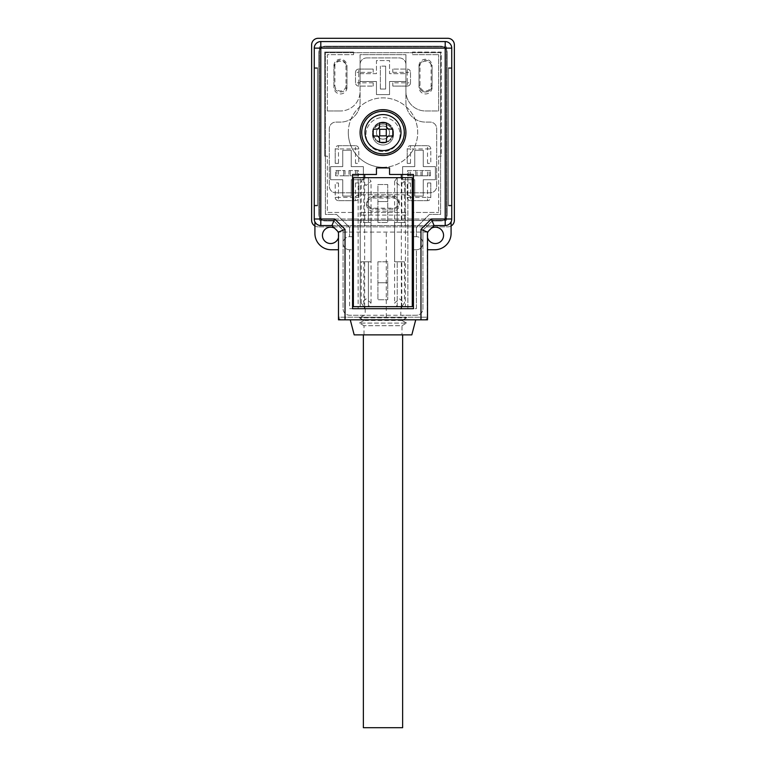 <?xml version="1.0" encoding="UTF-8"?>
<svg xmlns="http://www.w3.org/2000/svg" width="766" height="766" viewBox="0 0 766 766"><rect width="100%" height="100%" fill="white"/><g stroke="black" fill="none" stroke-linecap="round" stroke-linejoin="round"><path stroke-width="0.57" stroke-dasharray="3.83 2.87" d="M397.228 306.639L397.228 261.79L397.228 306.639L401.805 306.639L401.805 261.79L404.429 261.79L394.605 261.79L397.228 261.79L394.605 261.79L394.605 222.504L405.415 222.504L405.415 306.639L412.28 306.639L412.28 177.664L397.228 177.664L397.228 222.504L397.228 177.664L368.417 177.664L371.041 181.303L366.129 185.42L361.217 181.303L363.84 177.664L353.365 177.664L353.365 306.639L368.417 306.639L368.417 261.79L371.041 261.79L368.417 261.79L368.417 306.639L397.228 306.639L394.605 302.991L399.517 298.874L404.429 302.991L401.805 306.639L405.415 306.639L405.415 177.664L405.415 222.504L401.805 222.504L401.805 177.664L404.429 181.303L399.517 185.42L394.605 181.303L397.228 177.664M363.84 222.504L371.041 222.504L368.417 222.504L368.417 177.664L363.84 177.664L363.84 222.504L360.24 222.504L360.24 177.664L360.24 306.639L360.24 261.79L363.84 261.79L363.84 306.639L361.217 302.991L366.129 298.874L371.041 302.991L368.417 306.639M363.84 261.79L371.041 261.79L360.24 261.79L360.24 222.504L371.041 222.504L371.041 261.79L371.041 181.303M401.805 222.504L394.605 222.504L397.228 222.504L394.605 222.504L394.605 302.991M387.73 184.539L387.73 222.504L377.916 222.504L377.916 184.539L387.73 184.539L387.73 222.504L377.916 222.504L377.916 184.539L387.73 184.539M377.916 261.79L377.916 299.765L387.73 299.765L387.73 261.79L377.916 261.79L377.916 299.765L387.73 299.765L387.73 261.79L377.916 261.79M368.417 177.664L368.417 222.504L371.041 222.504M401.805 261.79L394.605 261.79M377.916 201.554L387.73 201.554L377.916 201.554M377.916 282.74L387.73 282.74L377.916 282.74M398.387 202.626A5.563 5.563 0 0 0 392.824 197.063L373.176 197.063A5.563 5.563 0 0 0 367.613 202.626A5.563 5.563 0 0 0 373.176 208.199L392.824 208.199A5.563 5.563 0 0 0 398.387 202.626M373.176 196.086L392.824 196.086A6.549 6.549 0 0 1 399.364 202.626A6.549 6.549 0 0 1 392.824 209.175L373.176 209.175A6.549 6.549 0 0 1 366.636 202.626A6.549 6.549 0 0 1 373.176 196.086L392.824 196.086A6.549 6.549 0 0 1 399.364 202.626A6.549 6.549 0 0 1 392.824 209.175L373.176 209.175A6.549 6.549 0 0 1 366.636 202.626A6.549 6.549 0 0 1 373.176 196.086L373.176 197.063M333.899 65.799A6.549 6.549 0 0 1 340.449 59.25A6.549 6.549 0 0 1 346.988 65.799L346.988 85.438A6.549 6.549 0 0 1 340.449 91.987A6.549 6.549 0 0 1 333.899 85.438L333.899 65.799A6.549 6.549 0 0 1 340.449 59.25A6.549 6.549 0 0 1 346.988 65.799L346.988 85.438A6.549 6.549 0 0 1 340.449 91.987A6.549 6.549 0 0 1 333.899 85.438L333.899 65.799L334.876 65.799L334.876 85.438A5.563 5.563 0 0 0 340.449 91.001A5.563 5.563 0 0 0 346.012 85.438L346.012 65.799A5.563 5.563 0 0 0 340.449 60.236A5.563 5.563 0 0 0 334.876 65.799M419.988 65.799L419.012 65.799L419.012 85.438L419.012 65.799A6.549 6.549 0 0 1 425.551 59.25A6.549 6.549 0 0 1 432.101 65.799L432.101 85.438L432.101 65.799L431.124 65.799A5.563 5.563 0 0 0 425.551 60.236A5.563 5.563 0 0 0 419.988 65.799L419.988 85.438A5.563 5.563 0 0 0 425.551 91.001A5.563 5.563 0 0 0 431.124 85.438L431.124 65.799M432.101 85.438A6.549 6.549 0 0 1 425.551 91.987A6.549 6.549 0 0 1 419.012 85.438A6.549 6.549 0 0 0 425.551 91.987A6.549 6.549 0 0 0 432.101 85.438L431.124 85.438M314.912 225.98A6.549 6.549 0 0 0 318.187 226.851A6.549 6.549 0 0 1 311.638 220.311L311.638 44.849A6.549 6.549 0 0 1 318.187 38.3L447.813 38.3A6.549 6.549 0 0 1 454.362 44.849L454.362 220.311A6.549 6.549 0 0 1 447.813 226.851L318.187 226.851L447.813 226.851A6.549 6.549 0 0 0 451.088 225.98M366.636 57.938L399.364 57.938A6.549 6.549 0 0 1 405.913 64.488L405.913 102.462A19.638 19.638 0 0 0 425.551 122.1L430.138 122.1A6.549 6.549 0 0 1 436.687 128.65L436.687 186.262A6.549 6.549 0 0 1 430.138 192.812L335.862 192.812A6.549 6.549 0 0 1 329.313 186.262L329.313 128.65A6.549 6.549 0 0 1 335.862 122.1L340.449 122.1A19.638 19.638 0 0 0 360.087 102.462L360.087 64.488A6.549 6.549 0 0 1 366.636 57.938L399.364 57.938A6.549 6.549 0 0 1 405.913 64.488L405.913 102.462A19.638 19.638 0 0 0 425.551 122.1L430.138 122.1A6.549 6.549 0 0 1 436.687 128.65L436.687 186.262A6.549 6.549 0 0 1 430.138 192.812L335.862 192.812A6.549 6.549 0 0 1 329.313 186.262L329.313 128.65A6.549 6.549 0 0 1 335.862 122.1L340.449 122.1A19.638 19.638 0 0 0 360.087 102.462L360.087 64.488A6.549 6.549 0 0 1 366.636 57.938M419.012 65.799A6.549 6.549 0 0 1 425.551 59.25A6.549 6.549 0 0 1 432.101 65.799M363.362 727.7L402.638 727.7M366.454 334.876L402.638 334.876L366.454 334.876M350.263 170.55L350.263 175.787L343.714 175.787L358.45 175.787L350.263 175.787L350.263 170.55L348.951 170.55L358.45 170.55L358.45 175.787L358.45 170.55L350.263 170.55M392.527 130.172A9.824 9.824 0 0 1 383 142.399A9.824 9.824 0 0 1 373.176 132.575A9.824 9.824 0 0 1 383 122.761A9.824 9.824 0 0 1 392.824 132.575A9.824 9.824 0 0 1 383 142.399A9.824 9.824 0 0 1 373.473 130.172A9.824 9.824 0 0 1 392.527 130.172A10.475 10.475 0 0 0 372.525 134.538A10.475 10.475 0 0 1 383 124.063A10.475 10.475 0 0 1 393.475 134.538A10.475 10.475 0 0 1 383 145.013A10.475 10.475 0 0 1 372.525 134.538A10.475 10.475 0 0 0 383 145.013A10.475 10.475 0 0 0 392.527 130.172M415.737 175.787L415.737 170.55L417.049 170.55L407.55 170.55L407.55 175.787L407.55 170.55L422.286 170.55L415.737 170.55L415.737 175.787L422.286 175.787L407.694 175.787L415.737 175.787M365.976 134.538A17.024 17.024 0 0 1 383 117.524A17.024 17.024 0 0 1 400.024 134.538A17.024 17.024 0 0 1 383 151.563A17.024 17.024 0 0 1 365.976 134.538A17.024 17.024 0 0 1 383 117.524A17.024 17.024 0 0 1 400.024 134.538A17.024 17.024 0 0 1 383 151.563A17.024 17.024 0 0 1 365.976 134.538M373.176 211.138A6.549 6.549 0 0 1 366.636 204.599A6.549 6.549 0 0 1 373.176 198.049L392.824 198.049A6.549 6.549 0 0 1 399.364 204.599A6.549 6.549 0 0 1 392.824 211.138L373.176 211.138A6.549 6.549 0 0 1 366.636 204.599A6.549 6.549 0 0 1 373.176 198.049L392.824 198.049A6.549 6.549 0 0 1 399.364 204.599A6.549 6.549 0 0 1 392.824 211.138L373.176 211.138M376.451 132.575A6.549 6.549 0 0 1 383 126.026A6.549 6.549 0 0 1 389.549 132.575A6.549 6.549 0 0 1 383 139.125A6.549 6.549 0 0 1 376.451 132.575A6.549 6.549 0 0 1 383 126.026A6.549 6.549 0 0 1 389.549 132.575A6.549 6.549 0 0 1 383 139.125A6.549 6.549 0 0 1 376.451 132.575A6.549 6.549 0 0 1 383 126.026A6.549 6.549 0 0 1 389.549 132.575A6.549 6.549 0 0 1 383 139.125A6.549 6.549 0 0 1 376.451 132.575A6.549 6.549 0 0 1 383 126.026A6.549 6.549 0 0 1 389.549 132.575A6.549 6.549 0 0 1 383 139.125A6.549 6.549 0 0 1 376.451 132.575M404.276 132.575A21.276 21.276 0 0 0 383 111.3A21.276 21.276 0 0 0 361.724 132.575A21.276 21.276 0 0 0 383 153.851A21.276 21.276 0 0 0 404.276 132.575A21.276 21.276 0 0 1 383 153.851A21.276 21.276 0 0 1 361.724 132.575A21.276 21.276 0 0 0 383 153.851A21.276 21.276 0 0 0 404.276 132.575A21.276 21.276 0 0 0 383 111.3A21.276 21.276 0 0 0 361.724 132.575A21.276 21.276 0 0 1 383 111.3A21.276 21.276 0 0 1 404.276 132.575M400.819 308.688L352.561 308.688L352.561 174.476L376.451 174.476L376.451 167.926L389.549 167.926L389.549 174.476L407.876 174.476L407.876 308.688L400.819 308.688L400.819 315.238L349.612 315.238A6.549 6.549 0 0 1 343.063 308.688L343.063 230.193L333.832 220.962L325.387 220.962A6.549 6.549 0 0 1 318.838 214.413L318.838 52.701A6.549 6.549 0 0 1 325.387 46.161L440.613 46.161A6.549 6.549 0 0 1 447.162 52.701L447.162 214.413A6.549 6.549 0 0 1 440.613 220.962L432.168 220.962L422.937 230.193L422.937 243.224A6.549 6.549 0 0 1 416.388 249.764L416.388 308.688L407.876 308.688L416.388 308.688L416.388 249.764L412.462 249.764L412.462 236.675L416.388 236.675L416.388 227.483L429.458 214.413L440.622 214.413L440.622 52.701L325.378 52.701L325.378 214.413L336.542 214.413L349.612 227.483L349.612 236.675L353.538 236.675L353.538 249.764L349.612 249.764A6.549 6.549 0 0 1 343.063 243.224L343.063 230.193L333.832 220.962L325.387 220.962A6.549 6.549 0 0 1 318.838 214.413L318.838 52.701A6.549 6.549 0 0 1 325.387 46.161L440.613 46.161A6.549 6.549 0 0 1 447.162 52.701L447.162 214.413A6.549 6.549 0 0 1 440.613 220.962L432.168 220.962L422.937 230.193L422.937 308.688A6.549 6.549 0 0 1 416.388 315.238L400.819 315.238L401.987 315.238L406.468 317.823L359.474 317.861L406.526 317.861L401.987 320.475L406.526 323.099L359.417 323.06L363.955 320.447L359.417 323.06M349.612 249.764A6.549 6.549 0 0 1 343.063 243.224A6.549 6.549 0 0 1 349.612 236.675L353.538 236.675L353.538 249.764L349.612 249.764L349.612 308.688L358.124 308.688L358.124 174.476L358.124 308.688L349.612 308.688L349.612 249.764M405.913 132.575A22.913 22.913 0 0 0 383 109.662A22.913 22.913 0 0 0 360.087 132.575A22.913 22.913 0 0 0 383 155.488A22.913 22.913 0 0 0 405.913 132.575M364.013 315.238L360.614 317.201L405.386 317.201L360.614 317.201L359.532 317.823L363.955 320.447L359.474 317.861M364.013 325.713L359.474 323.099L406.526 323.099L401.987 325.713L364.013 325.713L401.987 325.713L401.987 334.876L364.013 334.876L364.013 325.713M415.737 319.824L350.263 319.824L415.737 319.824M334.598 228.211L337.777 231.389L331.937 225.549L320.801 225.549L331.937 225.549L334.598 228.211A8.187 8.187 0 0 1 329.466 243.464A8.187 8.187 0 0 1 322.438 235.363A8.187 8.187 0 0 1 337.777 231.389L338.476 232.088L427.524 232.088L428.223 231.389A8.187 8.187 0 0 1 443.562 235.363A8.187 8.187 0 0 1 427.524 237.661A8.187 8.187 0 0 1 431.402 228.211L434.063 225.549L445.199 225.549L434.063 225.549L428.223 231.389L431.402 228.211M338.543 317.201A3.275 3.275 0 0 0 341.751 319.824L424.249 319.824A3.275 3.275 0 0 0 427.457 317.201L338.476 317.201L338.476 233.065A8.187 8.187 0 0 1 338.476 237.661L338.476 249.764L331.276 249.764A16.364 16.364 0 0 1 314.912 233.4L314.912 221.853A6.549 6.549 0 0 0 320.801 225.549A6.549 6.549 0 0 1 314.261 218.999L314.261 48.124A6.549 6.549 0 0 1 320.801 41.575L445.199 41.575A6.549 6.549 0 0 1 451.739 48.124L451.739 218.999A6.549 6.549 0 0 1 445.199 225.549L320.801 225.549A6.549 6.549 0 0 1 314.912 221.853M427.189 235.363A8.187 8.187 0 0 1 427.524 233.075L427.524 237.661A8.187 8.187 0 0 1 427.189 235.363M424.249 319.824L427.524 319.824L427.524 317.201L338.476 317.201L338.476 319.824L341.751 319.824M406.583 323.06L401.987 320.408L406.526 317.861M427.524 317.201L427.524 316.559A3.275 3.275 0 0 0 427.524 316.55L427.457 317.201M451.088 221.853A6.549 6.549 0 0 1 445.199 225.549A6.549 6.549 0 0 0 451.088 221.853L451.088 233.4A16.364 16.364 0 0 1 434.724 249.764L427.524 249.764L427.524 237.661L427.275 316.55L427.275 232.088M401.336 308.688L413.439 308.688L413.439 174.476L401.336 174.476L407.876 174.476L407.876 308.688L401.336 308.688M364.013 334.876L401.987 334.876M314.261 67.734L314.261 205.221L314.261 67.734L317.526 67.734L317.526 205.221L317.526 67.734L314.261 67.734M314.261 68.413L314.261 205.901L314.261 68.413L314.261 205.901L314.261 68.413L314.261 205.901L314.261 68.413L317.526 68.413L317.526 205.901L317.526 68.413L317.526 205.901L317.526 68.413L317.526 205.901L317.526 68.413L314.261 68.413M451.739 205.221L451.739 67.734L451.739 205.221L448.474 205.221L448.474 67.734L448.474 205.221L451.739 205.221M451.739 68.413L451.739 205.901L451.739 68.413L451.739 205.901L451.739 68.413L451.739 205.901L451.739 68.413L448.474 68.413L448.474 205.901L448.474 68.413L448.474 205.901L448.474 68.413L448.474 205.901L448.474 68.413L451.739 68.413M401.987 320.475L364.013 320.475M365.181 308.688L365.181 315.238L349.612 315.238A6.549 6.549 0 0 1 343.063 308.688L343.063 243.224A6.549 6.549 0 0 1 349.612 236.675L349.612 227.483L336.542 214.413L325.378 214.413L325.378 52.701L440.622 52.701L440.622 214.413L429.458 214.413L416.388 227.483L416.388 236.675A6.549 6.549 0 0 1 422.937 243.224A6.549 6.549 0 0 1 416.388 249.764L412.462 249.764L412.462 236.675L416.388 236.675A6.549 6.549 0 0 1 422.937 243.224L422.937 308.688A6.549 6.549 0 0 1 416.388 315.238L401.987 315.238M427.524 232.088L428.223 231.389M337.777 231.389L338.476 232.088M401.336 306.639L401.336 177.664M364.664 306.639L364.664 177.664M388.965 129.253L392.824 129.301L392.824 135.85L389.549 135.85L387.232 136.808L386.275 139.125L386.275 142.399L379.725 142.399L379.725 139.125L377.954 136.214M388.046 128.937L386.275 126.026L386.275 122.761L379.725 122.761L379.725 126.026L378.768 128.343L376.451 129.301L373.176 129.301L373.176 135.85L377.035 135.908M427.524 237.661L427.524 233.075M380.376 89.038L380.376 66.125L380.376 89.038L385.624 89.038L385.624 66.125L385.624 89.038L380.376 89.038M412.462 54.664L438.65 54.664L412.462 54.664L412.462 52.05L441.264 52.05L441.264 156.149L438.65 156.149L438.65 212.45L438.65 156.149L441.264 156.149L441.264 52.05L412.462 52.05L412.462 54.664M405.913 212.45L360.087 212.45L405.913 212.45L405.913 215.074L360.087 215.074L360.087 212.45L360.087 215.074L405.913 215.074L405.913 212.45M405.913 54.664L405.913 91.326A19.638 19.638 0 0 0 425.551 110.974L438.65 110.974L438.65 54.664L438.65 110.974L425.551 110.974A19.638 19.638 0 0 1 405.913 91.326L405.913 81.512L389.549 81.512L389.549 94.601L376.451 94.601L376.451 81.512L360.087 81.512L360.087 54.664L405.913 54.664L360.087 54.664L360.087 91.326A19.638 19.638 0 0 1 340.449 110.974A19.638 19.638 0 0 0 360.087 91.326L360.087 81.512L376.451 81.512L376.451 94.601L389.549 94.601L389.549 81.512L405.913 81.512L405.913 54.664M327.35 110.974L340.449 110.974L327.35 110.974L327.35 54.664L353.538 54.664L327.35 54.664L327.35 110.974M353.538 52.05L353.538 54.664L353.538 52.05L324.736 52.05L353.538 52.05M324.736 156.149L324.736 52.05L324.736 156.149L327.35 156.149L327.35 212.45L353.538 212.45L327.35 212.45L327.35 156.149L324.736 156.149M353.538 201.324L353.538 212.45L353.538 201.324A6.549 6.549 0 0 1 360.087 194.775A6.549 6.549 0 0 0 353.538 201.324M405.913 194.775L360.087 194.775L405.913 194.775A6.549 6.549 0 0 1 412.462 201.324A6.549 6.549 0 0 0 405.913 194.775M412.462 212.45L412.462 201.324L412.462 212.45L438.65 212.45L412.462 212.45M419.012 87.401L419.012 67.762A6.549 6.549 0 0 1 425.551 61.213A6.549 6.549 0 0 1 432.101 67.762L432.101 87.401A6.549 6.549 0 0 1 425.551 93.95A6.549 6.549 0 0 1 419.012 87.401L419.012 67.762A6.549 6.549 0 0 1 425.551 61.213A6.549 6.549 0 0 1 432.101 67.762L432.101 87.401A6.549 6.549 0 0 1 425.551 93.95A6.549 6.549 0 0 1 419.012 87.401M445.199 218.999L320.801 218.999L320.801 48.124L445.199 48.124L445.199 218.999L320.801 218.999L320.801 48.124L445.199 48.124L445.199 218.999M346.988 87.401A6.549 6.549 0 0 1 340.449 93.95A6.549 6.549 0 0 1 333.899 87.401L333.899 67.762A6.549 6.549 0 0 1 340.449 61.213A6.549 6.549 0 0 1 346.988 67.762L346.988 87.401A6.549 6.549 0 0 1 340.449 93.95A6.549 6.549 0 0 1 333.899 87.401L333.899 67.762A6.549 6.549 0 0 1 340.449 61.213A6.549 6.549 0 0 1 346.988 67.762L346.988 87.401M342.737 196.086L342.737 179.713L330.625 179.713L330.625 166.624L342.737 166.624L342.737 150.251L351.249 150.251L351.249 166.624L363.362 166.624L363.362 179.713L351.249 179.713L351.249 196.086L342.737 196.086L342.737 179.713L330.625 179.713L330.625 166.624L342.737 166.624L342.737 150.251L351.249 150.251L351.249 166.624L363.362 166.624L363.362 179.713L351.249 179.713L351.249 196.086L342.737 196.086M414.751 179.713L414.751 196.086L423.263 196.086L423.263 179.713L435.375 179.713L435.375 166.624L423.263 166.624L423.263 150.251L414.751 150.251L414.751 166.624L402.638 166.624L402.638 179.713L414.751 179.713L414.751 196.086L423.263 196.086L423.263 179.713L435.375 179.713L435.375 166.624L423.263 166.624L423.263 150.251L414.751 150.251L414.751 166.624L402.638 166.624L402.638 179.713L414.751 179.713M385.624 66.125L380.376 66.125L385.624 66.125M360.087 73.651L376.451 73.651L376.451 60.562L389.549 60.562L389.549 73.651L405.913 73.651L389.549 73.651L389.549 60.562L376.451 60.562L376.451 73.651L360.087 73.651M335.537 175.787L335.537 170.55L345.026 170.55L335.537 170.55L335.537 175.787M343.714 175.787L335.68 175.787L345.026 175.787L343.714 175.787L343.714 170.55L343.714 175.787M422.286 175.787L430.463 175.787L430.463 170.55L420.974 170.55L430.463 170.55L430.463 175.787L420.974 175.787L422.286 175.787L422.286 170.55L422.286 175.787M446.501 220.311L446.501 46.812L319.499 46.812L319.499 220.311L446.501 220.311L446.501 46.812L319.499 46.812L319.499 220.311L446.501 220.311M331.937 225.549L434.063 225.549M451.739 67.734L448.474 67.734L451.739 67.734M451.739 205.901L448.474 205.901L451.739 205.901M314.261 205.221L317.526 205.221L314.261 205.221M314.261 205.901L317.526 205.901L314.261 205.901M401.987 320.408L364.013 320.408M408.862 175.787L408.862 170.55M429.151 175.787L429.151 170.55M417.049 175.787L417.049 170.55L417.049 175.787M420.974 175.787L420.974 170.55L420.974 175.787M357.138 170.55L357.138 175.787M348.951 170.55L348.951 175.787L348.951 170.55M345.026 170.55L345.026 175.787L345.026 170.55M336.849 170.55L336.849 175.787M335.211 163.35L338.476 163.35L335.211 163.35L335.211 148.949L335.211 163.35M355.501 163.35L355.501 148.949L358.775 148.949L358.775 163.35L355.501 163.35L358.775 163.35L358.775 148.949A3.275 3.275 0 0 0 355.501 145.674L338.476 145.674A3.275 3.275 0 0 0 335.211 148.949L338.476 148.949L338.476 163.35M358.775 148.949A3.275 3.275 0 0 0 355.501 145.674L355.501 148.949L338.476 148.949L338.476 145.674A3.275 3.275 0 0 0 335.211 148.949M355.501 145.674L338.476 145.674M407.225 163.35L410.499 163.35L407.225 163.35L407.225 148.949L407.225 163.35M427.524 163.35L427.524 148.949L430.789 148.949L430.789 163.35L427.524 163.35L430.789 163.35L430.789 148.949A3.275 3.275 0 0 0 427.524 145.674L410.499 145.674A3.275 3.275 0 0 0 407.225 148.949L410.499 148.949L410.499 163.35M430.789 148.949A3.275 3.275 0 0 0 427.524 145.674L427.524 148.949L410.499 148.949L410.499 145.674A3.275 3.275 0 0 0 407.225 148.949M427.524 145.674L410.499 145.674M392.824 72.349L392.824 69.074L392.824 72.349L407.225 72.349L407.225 82.824L392.824 82.824L392.824 86.089L407.225 86.089A3.275 3.275 0 0 0 410.499 82.824L410.499 72.349A3.275 3.275 0 0 0 407.225 69.074L392.824 69.074L407.225 69.074L407.225 72.349L410.499 72.349A3.275 3.275 0 0 0 407.225 69.074M407.225 86.089A3.275 3.275 0 0 0 410.499 82.824L407.225 82.824L407.225 86.089L392.824 86.089L392.824 82.824M410.499 72.349L410.499 82.824M373.176 82.824L373.176 86.089L373.176 82.824L358.775 82.824L358.775 72.349L373.176 72.349L373.176 69.074L358.775 69.074A3.275 3.275 0 0 0 355.501 72.349L355.501 82.824A3.275 3.275 0 0 0 358.775 86.089L373.176 86.089L358.775 86.089L358.775 82.824L355.501 82.824A3.275 3.275 0 0 0 358.775 86.089M358.775 69.074A3.275 3.275 0 0 0 355.501 72.349L358.775 72.349L358.775 69.074L373.176 69.074L373.176 72.349M355.501 82.824L355.501 72.349M430.789 182.988L427.524 182.988L430.789 182.988L430.789 197.389L430.789 182.988M410.499 182.988L410.499 197.389L407.225 197.389L407.225 182.988L410.499 182.988L407.225 182.988L407.225 197.389A3.275 3.275 0 0 0 410.499 200.663L427.524 200.663A3.275 3.275 0 0 0 430.789 197.389L427.524 197.389L427.524 182.988M407.225 197.389A3.275 3.275 0 0 0 410.499 200.663L410.499 197.389L427.524 197.389L427.524 200.663A3.275 3.275 0 0 0 430.789 197.389M410.499 200.663L427.524 200.663M358.775 182.988L355.501 182.988L358.775 182.988L358.775 197.389L358.775 182.988M338.476 182.988L338.476 197.389L335.211 197.389L335.211 182.988L338.476 182.988L335.211 182.988L335.211 197.389A3.275 3.275 0 0 0 338.476 200.663L355.501 200.663A3.275 3.275 0 0 0 358.775 197.389L355.501 197.389L355.501 182.988M335.211 197.389A3.275 3.275 0 0 0 338.476 200.663L338.476 197.389L355.501 197.389L355.501 200.663A3.275 3.275 0 0 0 358.775 197.389M338.476 200.663L355.501 200.663M383 167.275A34.7 34.7 0 0 0 417.7 132.575A34.7 34.7 0 0 0 383 97.876A34.7 34.7 0 0 0 348.3 132.575A34.7 34.7 0 0 0 383 167.275M348.3 132.575A34.7 34.7 0 0 0 383 167.275A34.7 34.7 0 0 0 417.7 132.575A34.7 34.7 0 0 0 383 97.876A34.7 34.7 0 0 0 348.3 132.575M393.475 132.575A10.475 10.475 0 0 0 383 122.1A10.475 10.475 0 0 0 372.525 132.575A10.475 10.475 0 0 1 383 122.1A10.475 10.475 0 0 1 393.475 132.575A10.475 10.475 0 0 1 383 143.05A10.475 10.475 0 0 1 372.525 132.575A10.475 10.475 0 0 0 383 143.05A10.475 10.475 0 0 0 393.475 132.575M392.824 196.086L392.824 197.063M373.176 208.199L373.176 209.175M392.824 208.199L392.824 209.175M419.988 85.438L419.012 85.438M334.876 85.438L333.899 85.438M346.988 65.799L346.012 65.799M346.012 85.438L346.988 85.438M410.499 175.787L410.499 170.55M427.524 175.787L427.524 170.55M355.501 170.55L355.501 175.787M338.476 170.55L338.476 175.787M386.275 317.201L386.275 232.088M383 110.974A21.601 21.601 0 0 1 404.601 132.575A21.601 21.601 0 0 1 383 154.186A21.601 21.601 0 0 1 361.399 132.575A21.601 21.601 0 0 1 383 110.974M371.041 302.991L371.041 261.79M394.605 181.303L394.605 222.504M404.429 181.303L404.429 222.504M361.217 222.504L361.217 181.303M361.217 302.991L361.217 261.79M404.429 261.79L404.429 302.991"/><path stroke-width="1.15" d="M412.28 177.664L353.365 177.664L353.365 306.639L412.28 306.639L412.28 177.664M314.912 225.98A6.549 6.549 0 0 1 311.638 220.311L311.638 44.849A6.549 6.549 0 0 1 318.187 38.3L447.813 38.3A6.549 6.549 0 0 1 454.362 44.849L454.362 220.311A6.549 6.549 0 0 1 451.088 225.98M354.189 334.876L411.811 334.876L402.638 334.876L402.638 727.7L363.362 727.7L363.362 334.876L354.189 334.876L350.263 319.824M402.638 334.876L363.362 334.876M401.001 132.575A18.001 18.001 0 0 1 383 150.576A18.001 18.001 0 0 1 364.999 132.575A18.001 18.001 0 0 1 383 114.574A18.001 18.001 0 0 1 401.001 132.575M388.046 136.214A3.275 3.275 0 0 0 386.639 137.621A6.224 6.224 0 0 0 388.046 136.214L392.824 135.85L392.824 129.301L388.046 128.937A6.224 6.224 0 0 0 386.639 127.529A3.275 3.275 0 0 0 388.046 128.937L388.965 129.253M386.639 137.621L386.275 142.399L379.725 142.399L379.361 137.621A3.275 3.275 0 0 0 377.954 136.214L373.176 135.85L373.176 129.301L377.954 128.937A3.275 3.275 0 0 0 379.361 127.529L379.725 122.761L386.275 122.761L386.639 127.529M404.276 132.575A21.276 21.276 0 0 0 383 111.3A21.276 21.276 0 0 0 361.724 132.575A21.276 21.276 0 0 0 383 153.851A21.276 21.276 0 0 0 404.276 132.575M405.913 132.575A22.913 22.913 0 0 0 383 109.662A22.913 22.913 0 0 0 360.087 132.575A22.913 22.913 0 0 0 383 155.488A22.913 22.913 0 0 0 405.913 132.575M411.811 334.876L415.737 319.824M337.777 231.389A8.187 8.187 0 0 1 338.476 233.075L338.476 237.661A8.187 8.187 0 0 1 322.438 235.363A8.187 8.187 0 0 1 334.598 228.211M427.524 233.075A8.187 8.187 0 0 1 428.223 231.389M431.402 228.211A8.187 8.187 0 0 1 443.562 235.363A8.187 8.187 0 0 1 427.524 237.661M352.561 308.688L413.439 308.688L413.439 174.476L389.549 174.476L389.549 167.926L376.451 167.926L376.451 174.476L352.561 174.476L352.561 308.688M427.524 232.088L427.524 319.824L420.974 319.824L420.974 229.379L431.354 218.999L434.063 225.549L427.524 232.088L420.974 229.379M345.026 229.379L338.476 232.088L331.937 225.549L334.646 218.999L345.026 229.379L345.026 319.824L420.974 319.824M345.026 319.824L338.476 319.824L338.476 232.088M338.476 317.201L338.476 249.764L331.276 249.764A16.364 16.364 0 0 1 314.912 233.4L314.912 221.853M314.261 48.124L314.261 218.999A6.549 6.549 0 0 0 320.801 225.549A6.549 6.549 0 0 1 314.261 218.999L320.801 218.999L320.801 48.124L314.261 48.124A6.549 6.549 0 0 1 320.801 41.575A6.549 6.549 0 0 0 314.261 48.124M434.063 225.549L445.199 225.549L445.199 218.999L451.739 218.999A6.549 6.549 0 0 1 445.199 225.549A6.549 6.549 0 0 0 451.739 218.999L451.739 48.124A6.549 6.549 0 0 0 445.199 41.575L320.801 41.575L320.801 48.124L451.739 48.124A6.549 6.549 0 0 0 445.199 41.575L445.199 218.999L431.354 218.999M451.088 221.853L451.088 233.4A16.364 16.364 0 0 1 434.724 249.764L427.524 249.764M331.937 225.549L320.801 225.549L320.801 218.999L334.646 218.999M401.336 308.688L401.336 306.639M401.336 177.664L401.336 174.476M364.664 308.688L364.664 306.639M364.664 177.664L364.664 174.476M379.725 129.301L379.725 135.85L386.275 135.85L386.275 129.301L379.725 129.301L378.768 128.343M386.275 129.301L387.232 128.343M386.275 135.85L387.232 136.808M377.035 135.908L377.954 136.214A6.224 6.224 0 0 0 379.361 137.621M379.725 135.85L378.768 136.808M379.361 127.529A6.224 6.224 0 0 0 377.954 128.937"/></g></svg>
